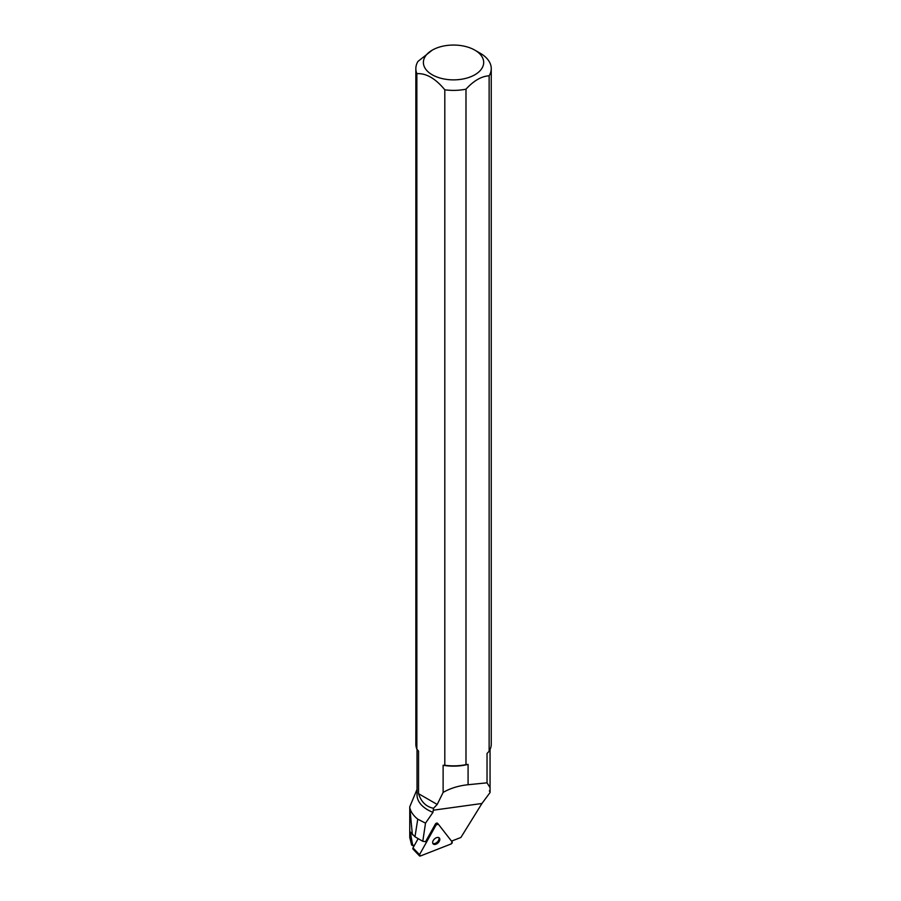 <?xml version="1.0" encoding="UTF-8"?>
<svg xmlns="http://www.w3.org/2000/svg" width="901" height="901" viewBox="0 0 901 901"><rect width="100%" height="100%" fill="white"/><g stroke="black" fill="none" stroke-linecap="round" stroke-linejoin="round"><path stroke-width="1.35" d="M419.472 855.86A1.498 0.924 136.3 0 0 420.497 855.95L450.95 844.023A1.498 0.924 136.3 0 0 452.133 841.906L438.269 824.111A1.498 0.924 136.3 0 0 438.235 824.066A1.498 0.924 136.3 0 0 436.095 824.967L419.506 854.677A1.498 0.924 136.3 0 0 419.472 855.86L412.973 849.057A1.498 0.924 -43.7 0 1 412.996 847.886L418.165 838.628M433.043 843.764A4.268 2.635 136.3 0 0 433.156 843.888A4.268 2.635 136.3 0 0 438.066 842.852A4.268 2.635 136.3 0 0 439.316 837.986A4.268 2.635 136.3 0 0 434.507 838.944A4.268 2.635 136.3 0 0 433.043 843.764M489.356 790.83L489.93 791.9A36.885 21.297 180 0 1 490.088 792.508L490.054 787.62L487.036 782.834L468.081 784.726C458.598 785.717 450.275 788.285 443.123 792.429L443.123 765.276A36.513 21.083 180 0 0 468.081 764.397L468.081 784.726M417.028 749.328L417.028 794.941A36.513 21.083 0 0 0 432.964 812.353L425.509 823.142L417.76 819.167L414.978 836.792L410.248 831.916L412.613 844.811L414.201 845.724M412.613 844.811L411.611 844.969L413.886 846.287M412.376 834.799L409.752 806.8L416.915 789.704M417.76 819.167A44.205 25.521 180 0 1 409.775 807.747M443.123 792.429L437.199 804.458L433.527 808.276L432.964 812.353M451.525 841.129L460.895 837.468L481.934 803.489L490.088 792.508M414.978 836.792L422.794 841.297L425.554 841.669L435.329 824.167A1.498 0.924 136.3 0 1 437.458 823.266L438.235 824.066M411.611 844.969L409.752 837.378L409.752 806.8M425.509 823.142L422.794 841.297M438.19 824.032L437.503 823.311A1.498 0.924 136.3 0 0 437.458 823.266M433.527 808.276C426.173 806.8 421.184 801.935 418.548 793.691L418.548 751.085L416.859 749.136L416.859 73.668C426.15 73.094 435.465 78.466 444.812 89.796L444.812 765.264L443.123 765.276M474.872 50.152A30.161 17.412 0 0 0 432.221 50.152A30.161 17.412 0 0 0 430.791 73.893A30.161 17.412 0 0 0 471.719 76.348A30.161 17.412 0 0 0 478.803 52.956A30.161 17.412 0 0 0 474.872 50.152L480.199 53.227A37.707 21.77 180 0 1 485.132 56.729A37.707 21.77 180 0 1 491.248 68.622A37.707 21.77 180 0 1 489.13 75.808L489.13 751.276L487.036 753.461L487.036 782.834M489.13 75.808C481.449 76.247 473.723 80.707 465.986 89.176A37.707 21.77 180 0 1 444.812 89.796M444.812 765.264A37.707 21.77 0 0 0 465.986 764.645L465.986 89.176M465.986 764.645L468.081 764.397M437.199 804.458L418.548 793.691M416.859 73.668A37.707 21.77 180 0 1 415.845 68.622A37.707 21.77 180 0 1 417.951 61.437L432.221 50.152M415.845 68.622L415.845 744.091A37.707 21.77 0 0 0 416.859 749.136M489.13 751.276A37.707 21.77 0 0 0 491.248 744.091L491.248 68.622M432.84 843.426A4.268 2.635 136.3 0 0 437.3 842.041A4.268 2.635 136.3 0 0 438.866 837.66M452.133 841.906L438.269 824.111L436.095 824.967L419.506 854.677L420.497 855.95L450.95 844.023L452.133 841.906M412.996 847.886L419.506 854.677M436.095 824.967L435.329 824.167M481.934 803.489L433.223 810.213M490.054 787.62L490.054 749.531"/></g></svg>
